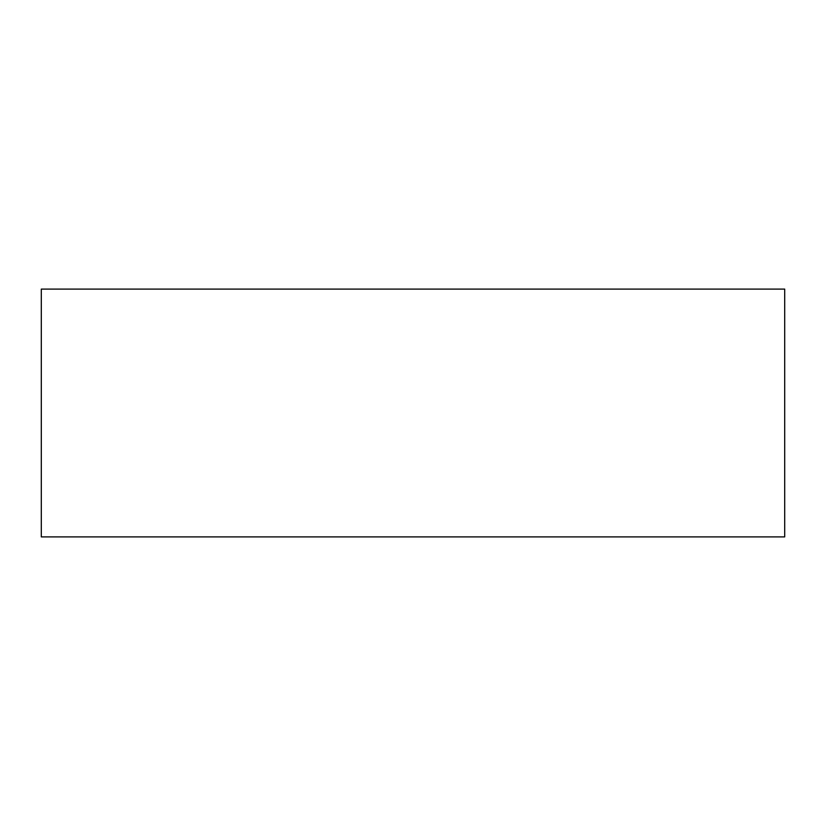 <?xml version="1.0" encoding="UTF-8"?>
<svg xmlns="http://www.w3.org/2000/svg" width="826" height="826" viewBox="0 0 826 826"><rect width="100%" height="100%" fill="white"/><g stroke="black" fill="none" stroke-linecap="round" stroke-linejoin="round"><path stroke-width="1.24" d="M41.3 536.9L784.7 536.9L784.7 289.1L41.3 289.1L41.3 536.9"/></g></svg>
